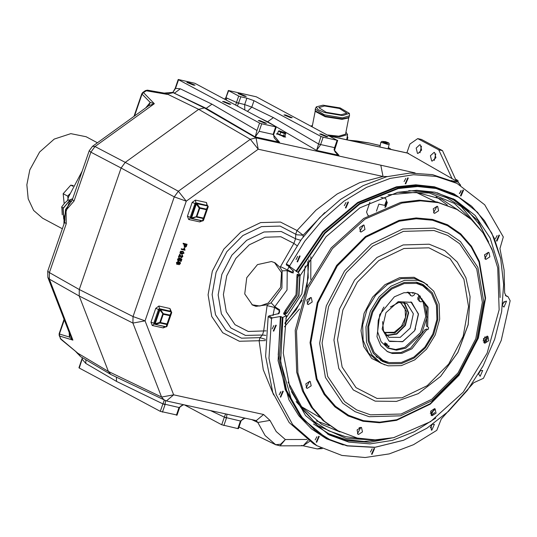 <?xml version="1.0" encoding="UTF-8"?>
<svg xmlns="http://www.w3.org/2000/svg" width="537" height="537" viewBox="0 0 537 537"><rect width="100%" height="100%" fill="white"/><g stroke="black" fill="none" stroke-linecap="round" stroke-linejoin="round"><path stroke-width="0.81" d="M289.148 266.52L287.429 270.004L280.502 266.654L293.873 243.362L295.578 238.757L295.739 234.051L297.048 230.501L315.931 210.195L337.176 193.998L359.857 182.6L383.002 176.498L258.243 149.192L250.316 139.305L198.67 109.367L167.524 94.163L164.208 93.109L167.101 92.827L167.208 94.009L166.752 94.176M324.757 212.598L303.143 235.172L297.048 230.501L280.448 222.029L260.667 222.58L240.771 232.118L223.795 249.195L212.316 271.212L208.088 294.82L211.746 316.414L222.741 332.718L239.401 341.243L259.096 340.713L260.062 337.666L262.425 335.034L265.741 335.357M300.727 240.281L295.578 238.757L281.254 231.494L264.003 231.977L246.658 240.294L231.85 255.182L221.841 274.38L218.156 294.961L221.351 313.789L230.937 328.006L245.463 335.437L262.425 335.034L263.667 331.074L267.09 305.6L274.541 307.419L273.004 315.575M408.811 190.669L430.969 192.414L446.932 197.804L461.229 206.564L483.226 233.105M487.153 336.122L484.844 342.512M434.742 412.57L431.54 415.101M372.832 439.863L346.251 438.454L317.656 425.566L296.169 401.629M484.985 336.746L483.535 340.76L483.058 340.841M298.317 274.642L297.27 274.675L297.411 274.212L300.19 275.535L325.999 236.73L359.904 207.812L397.722 192.327L416.658 190.299L434.816 192.192L454.624 199.462L475.191 215.458L490.221 238.193L498.725 266.164L500.135 297.518M478.561 373.88L480.138 376.323L482.676 370.49L480.447 370.664M431.238 425.344L431.359 430.056L431.829 430.231L434.373 424.398L432.701 424.311M318.79 436.266L316.253 442.092L316.723 442.266L319.267 436.44L318.79 436.266M275.81 325.133L273.266 330.967L273.742 331.141L276.287 325.308L275.81 325.133M347.949 202.006L345.405 207.839L345.882 208.014L348.426 202.18L347.949 202.006M463.055 189.97L460.511 195.797L460.988 195.971L463.532 190.145L463.055 189.97M502.504 305.627L503.968 307.104L506.512 301.27L506.035 301.096L502.8 303.11M403.582 440.28L374.712 447.402L347.09 445.905L326.644 438.4L302.74 418.826L286.583 390.372L279.576 355.507L282.328 317.286L280.381 316.501L272.313 317.891L271.5 318.669L268.151 316.655L265.6 356.326L272.809 392.594L289.208 422.525L313.46 443.703L316.877 445.71L341.908 455.47L365.1 457.524L389.285 453.893L413.49 444.71L436.756 430.352L441.26 419.008L473.715 382.78L483.441 378.303L501.196 340.485L510.15 300.74L507.975 296.599L506.216 296.068L504.652 292.927L504.082 270.03L499.947 248.571L503.337 236.978L484.736 204.785L456.967 183.352L436.145 176.411L413.571 174.753L390.104 178.452L366.63 187.359L344.036 201.14L323.173 219.277L304.841 241.079L289.732 265.721L289.906 266.714L297.834 272.259L324.556 232.904L359.347 203.677L398.004 188.098L417.336 186.077L435.876 188.037L456.322 195.542L471.721 206.309L484.502 220.68L494.248 238.193L500.679 258.425M271.5 318.669L268.977 358.34L276.213 394.601L292.618 424.532L316.877 445.71M284.798 313.474L283.831 313.064L283.697 314.024L286.389 315.608L282.905 317.354L280.663 361.998L291.826 401.233L302.062 417.303L315.031 430.332L330.336 439.917L347.499 445.777L375.061 447.274L403.723 440.219L426.855 428.291L448.415 411.389L467.445 390.271L483.092 365.885L494.658 339.317L501.618 311.755L503.666 284.435L500.712 258.572L491.845 233.186L477.561 212.343L458.632 197.173L436.091 188.494L417.578 186.54L398.286 188.561L359.696 204.12L324.972 233.313L298.31 272.615L297.834 272.259M286.389 315.608L283.281 353.165L289.866 387.506L305.56 415.557L328.966 434.809L348.775 442.079L370.087 443.904L392.312 440.38L414.517 431.647L435.762 418.081M499.027 235.078L496.483 240.912L496.96 241.086L499.504 235.253L499.027 235.078M407.764 177.868L405.22 183.694L405.697 183.869L408.241 178.042L407.764 177.868M299.646 255.914L297.102 261.747L297.579 261.922L300.123 256.089L299.646 255.914M282.818 391.151L280.28 396.984L280.75 397.158L283.294 391.325L282.818 391.151M374.081 448.368L371.537 454.195L372.013 454.369L374.558 448.543L374.081 448.368M279.032 313.004L279.696 311.782L278.038 314.017M278.421 313.205L279.186 313.48L268.963 315.877L272.313 317.891M293.074 270.87L292.403 272.91L287.214 270.621L287.429 270.004L292.43 272.192L293.524 271.621M279.69 311.789L279.247 310.487L274.541 307.419L274.79 306.701L279.676 309.876L278.73 313.011M64.279 319.918L59.426 334.014L59.137 333.712L59.171 335.565L61.003 339.377L78.033 353.312L80.59 356.622L111.219 374.678L166.396 400.938L256.303 420.619L263.573 414.51L269.963 420.377L276.193 431.573L285.322 439.508L280.025 445.831L303.11 445.791L308.198 440.353M75.267 351.084L80.59 356.622M267.09 305.6L267.339 304.714L256.015 306.352L252.457 305.05L244.704 293.934L246.725 277.683L257.485 264.634L271.453 261.499L275.011 262.808L280.146 267.52L280.502 266.654M303.11 237.005L303.143 235.172L296.793 234.817L280.133 226.084L261.539 226.601L242.831 235.568L226.869 251.625L216.082 272.326L212.102 294.518L215.545 314.823L225.882 330.148L241.543 338.162L260.062 337.666L265.5 339.377M259.881 120.597L258.304 120.523L264.875 123.262L266.453 123.329L259.881 120.597M224.177 101.533L222.6 101.466L229.178 104.198L230.749 104.272L224.177 101.533M188.474 82.47L186.903 82.403L193.474 85.135L195.052 85.208L188.474 82.47M321.294 134.042L319.716 133.968L326.295 136.707L327.865 136.774L321.294 134.042M285.59 114.978L284.019 114.905L290.591 117.643L292.168 117.71L285.59 114.978M239.656 93.673L238.079 93.606L244.65 96.338L246.228 96.412L239.656 93.673M361.153 427.727L359.125 427.653M297.793 274.971L297.256 274.649M297.981 274.917L297.995 277.025L296.907 277.166L297.055 274.662M298.981 274.957L297.995 277.025L297.062 295.061L286.315 310.943L285.563 310.111L296.001 294.685L296.907 277.166M283.831 313.064L285.563 310.111M299.894 275.394L298.847 295.323L287.181 312.896L285.637 314.098L286.315 310.943L284.771 313.413M380.914 197.314L385.566 198.334L386.828 201.59L386.043 201.556L387.17 202.328L386.68 203.758M368.51 215.471L367.811 215.317L366.549 212.061L369.953 202.174M259.599 123.027L261.747 123.792L259.116 131.431L255.182 136.955L206.215 108.32L173.229 92.713L204.375 107.917L206.215 108.32L211.981 104.158L257.028 130.498L259.599 123.027L178.532 79.738L175.492 88.565L172.813 92.512M273.602 134.378L274.105 137.781L276.823 140.788L279.602 142.298L273.058 134.485L275.689 126.839L261.747 123.792M273.662 134.485L259.176 131.263M276.219 140.325L279.602 142.298L255.182 136.955L256.981 130.632M167.208 94.009L173.229 92.713L172.377 92.411L174.639 93.015L180.318 88.813L175.169 88.303L178.21 79.476L178.532 79.738M275.689 126.839L276.28 126.866L275.964 126.604L194.891 83.316L178.21 79.476M273.387 134.082L273.709 134.337L273.118 134.317M407.677 153.152L455.396 180.513M184.681 248.416L185.023 250.242L181.399 249.45L181.6 248.866L184.426 249.483L184.372 248.349M181.6 248.866L184.11 249.316L183.936 248.154L184.366 248.248M184.426 249.483L184.11 249.316M183.245 244.093L183.459 243.456L187.091 244.248L186.252 246.584L184.882 247.396L184.345 245.53L184.728 244.422L183.245 244.093M185.151 244.51L184.768 245.604L185.09 246.752L185.862 246.396L186.453 244.798L185.151 244.51M273.695 394.984L263.291 369.691L259.096 340.713L265.446 340.572M297.042 245.651L293.873 243.362L280.844 236.77L265.137 237.206L249.336 244.778L235.85 258.344L226.735 275.823L223.379 294.571L226.285 311.722L235.018 324.67L248.248 331.436L266.13 330.852M387.412 176.519L383.002 176.498L380.787 165.168L415.074 172.941M282.106 270.876L287.214 270.621L287.026 289.98L274.79 306.701L271.111 302.794L281.932 288.007L282.106 270.876L280.146 267.52M267.339 304.714L271.111 302.794M238.985 426.996L275.656 444.723L265.05 435.5L257.814 422.498L256.223 420.605M269.963 420.377L257.814 422.498L251.94 419.666M77.61 353.071L108.407 371.503L79.207 296.015L79.288 289.51L121.127 168.014L125.222 162.389L198.67 109.367L204.375 107.917L256.021 137.855L250.316 139.305L178.331 191.266L186.258 201.153L145.044 320.844L173.659 394.829L166.396 400.938M110.83 374.47L108.407 371.503L161.563 397.071L132.941 323.086L133.028 316.582L174.236 196.891L178.331 191.266L125.222 162.389L94.962 146.547L90.867 152.166L74.046 201.013L66.085 210.209L66.226 223.734L64.554 222.325L47.733 271.172L47.853 277.454L49.323 279.079L72.925 340.102L69.414 337.055L70.233 335.316M132.941 323.086L145.044 320.844L133.028 316.582L79.288 289.51L49.404 272.581L49.323 279.079L79.207 296.015L132.941 323.086M164.382 400.246L161.563 397.071L173.659 394.829L263.573 414.51M183.607 253.055L183.567 252.397L182.486 251.88L180.768 252.444L181.882 253.625L183.607 253.055L183.07 252.054M183.567 252.397L183.251 252.229M180.982 253.283L183.292 252.887M181.05 251.41L182.687 251.296L184.023 253.155L181.681 254.209L180.351 252.35L181.05 251.41L180.734 251.242L183.312 251.491M180.351 252.35L180.036 252.182L180.734 251.242M179.942 255.129L179.177 257.351L178.714 257.25L179.734 254.283L181.553 257.183L182.426 256.485L182.318 254.907L182.842 256.585L181.358 257.767L179.942 255.129M178.277 260.868L177.693 260.371L177.646 259.123L179.157 257.935L179.311 258.693L178.378 259.384L178.908 260.485L180.002 259.747L180.19 258.324L181.889 259.196L181.15 261.351L180.687 261.25L181.264 259.572L180.405 259.136L180.365 259.995L178.734 261.076L177.693 260.371M178.002 260.539L177.962 259.29L179.465 258.102M177.962 259.29L177.646 259.123M178.754 264.553L178.318 264.197M176.74 262.828L178.358 261.62L178.982 262.68L180.13 262.217L180.419 263.627L179.049 264.707L178.566 263.882L177.096 264.439L176.431 262.66L178.042 261.452L178.425 261.633M176.955 264.338L176.431 262.66M178.358 261.62L178.042 261.452M179.741 262.734L178.969 263.325L179.237 264.123L179.996 263.539L179.741 262.734M178.163 262.204L177.156 262.922L177.546 263.942L178.559 263.211L178.163 262.204M196.931 203.63L199.791 207.712L199.193 208.141L196.341 204.06L191.588 217.861L196.878 216.612L191.823 218.472L202.845 220.882L203.442 220.452L208.202 206.644L207.953 206.04L196.931 203.63L196.341 204.06L192.206 202.389L195.374 200.1L195.898 202.764L195.032 203.389L190.259 217.257L191.588 217.861L191.823 218.472L190.4 218.076L188.688 219.512L187.426 216.25L192.206 202.389M191.414 218.532L202.509 220.969L203.208 218.519L203.805 218.089L203.449 220.445L208.188 206.658L206.664 209.779L206.43 209.168L207.953 206.04M199.791 207.712L206.43 209.168M203.208 218.519L203.805 218.089L206.664 209.779L199.193 208.141L196.334 216.458L196.569 217.069L203.208 218.519M207.705 205.631L195.898 202.764L207.705 205.631M196.69 203.221L195.824 203.845L191.071 217.639M200.804 220.593L199.764 221.935L188.688 219.512M187.426 216.25L190.259 217.257L190.494 218.109L191.79 218.405L190.454 218.082M195.374 200.1L206.45 202.523L206.967 205.194M206.45 202.523L207.356 205.718M207.349 205.913L207.322 205.55M170.732 311.285L159.415 308.715L158.549 309.339L153.777 323.207L155.106 323.804L159.851 322.401L167.322 324.039L166.96 326.402L171.712 312.608L171.471 311.99L160.456 309.58L159.858 310.01L155.723 308.339L158.892 306.05L169.967 308.473L171.276 311.581M158.892 306.05L159.415 308.715L160.207 309.171L163.308 313.662L163.261 314.252L159.858 310.01L155.106 323.804L155.341 324.422L166.363 326.832L166.96 326.402L171.719 312.594L170.189 315.729L169.947 315.118L171.471 311.99L170.491 311.138L169.967 308.473M165.409 326.624L166.363 326.832L166.725 324.469L167.322 324.039L170.189 315.729L169.947 315.118L163.308 313.662L162.711 314.091L159.851 322.401L160.086 323.019L155.341 324.422M165.953 326.892L155.307 324.355M170.511 311.145L160.207 309.171M171.625 312.178L171.712 312.581M166.725 324.469L160.086 323.019M165.738 326.845L163.282 327.885L152.206 325.462L154.119 324.093L153.777 323.207L150.951 322.2L155.723 308.339M163.282 327.885L164.335 326.536M178.955 262.177L179.627 261.982M178.526 260.297L179.694 259.579L179.882 258.156L181.58 259.035M180.714 261.157L180.372 261.083L180.949 259.411M178.74 257.156L178.398 257.082L179.72 254.243M181.278 257.022L182.11 256.317L181.761 255.317L182.318 254.907M180.982 257.585L179.835 255.451M180.747 253.847L180.036 252.182M183.271 243.999L183.151 243.288L186.748 244.174M184.48 247.201L184.037 245.362L184.386 244.342M181.432 249.356L181.284 248.698M238.099 428.385L238.415 428.647L237.824 428.62L240.462 420.974L241.039 421.028L242.529 419.209L245.234 418.195M237.824 428.62L221.734 424.801L224.352 417.195L240.462 420.974L244.926 418.128M82.564 357.79L79.248 368.067L78.932 367.805L81.973 358.978L85.766 363.428L85.92 359.77M176.68 414.94L160.321 411.355L162.892 403.884L116.516 381.411L116.368 377.155M165.557 400.716L165.04 404.65L162.892 403.884L164.282 400.199M162.939 403.75L179.043 407.529L183.513 404.683M176.411 415.175L179.043 407.529L179.627 407.583L181.117 405.764L183.822 404.757M178.982 407.697L179.492 407.61M160.321 411.355L79.248 368.067M240.401 421.142L240.912 421.055M226.976 414.202L226.513 417.92L223.882 425.566M210.343 410.563L226.453 418.095M221.734 424.801L184.446 404.891M224.352 417.195L225.58 413.893M334.202 150.206L334.605 150.091L334.054 149.863L334.47 147.93L337.108 140.285L323.16 137.23L320.529 144.876L316.595 150.4L321.019 136.465L254.035 100.701L246.879 98.15L240.831 96.828L237.448 106.037M337.108 140.285L256.303 96.761L228.346 90.451L228.661 90.713L225.99 97.6M337.766 154.669L339.001 155.307L334.054 149.863M334.746 147.695L318.394 144.077M235.676 105.091L236.468 102.507L244.664 104.594L251.813 107.145L273.393 117.603L267.627 121.765L259.72 117.932M238.569 103.399L227.037 98.13L226.117 99.989M266.392 121.496L267.627 121.765L275.313 126.255M198.67 204.013L198.67 203.651M179.009 263.224L179.62 262.721M196.233 204.02L195.998 203.53M227.037 98.13L226.238 97.747L225.05 99.419M236.468 102.507L238.69 96.063L228.661 90.713M238.69 96.063L240.831 96.828M321.019 136.465L323.16 137.23M320.589 144.708L318.441 143.943L273.393 117.603M77.865 353.474L77.409 353.48M71.837 200.771L69.488 201.637L71.495 201.268M70.199 199.851L63.138 208.517L63.829 219.136L64.923 220.64L63.722 219.029L63.957 217.693L69.488 201.637L70.535 199.677L72.69 198.703M63.675 218.881L62.977 208.416L70.313 199.657L72.703 198.663M64.964 219.109L63.957 217.693L64.977 219.505M71.663 201.066L65.501 209.524L64.554 222.325M74.046 201.013L72.374 199.603L71.361 201.435M145.668 107.93L150.199 102.439L154.327 103.688L94.962 146.547L92.492 146.319L89.196 150.763L72.374 199.603M47.853 277.454L70.522 336.061L72.925 340.102L59.6 336.041L60.654 338.76L78.033 353.312M167.188 94.405L145.359 90.592L147.406 90.122L143.433 92.572L142.03 94.109L150.199 102.439L148.803 105.668L92.492 146.319M145.359 90.592L142.708 92.505L143.433 92.572L154.327 103.688L148.803 105.668M59.171 335.565L59.6 336.041L59.426 334.014L69.414 337.055L69.192 332.631M284.946 136.13L283.992 136.975L277.589 133.445M279.676 309.876L278.723 313.205M287.819 265.701L293.242 271.037L293.054 270.299M370.436 452.047L372.161 448.818M279.18 394.836L280.898 391.607M296.001 259.599L297.726 256.371M404.119 181.546L405.844 178.324M495.382 238.764L497.108 235.535M298.31 272.615L300.19 275.535M282.328 317.286L282.905 317.354M289.886 266.708L286.449 265.036L286.268 264.043L289.732 265.721M456.967 183.352L453.396 181.627L432.58 174.686L410.02 173.035L386.559 176.74L363.099 185.654L340.512 199.449L319.669 217.592L301.358 239.395L286.268 264.043M502.625 304.607L504.115 301.552M459.41 193.656L461.135 190.427M344.304 205.691L346.029 202.462M272.165 328.819L273.89 325.59M315.145 439.944L316.87 436.715M430.258 427.908L431.976 424.834M478.561 374L480.273 370.966M268.151 316.655L268.963 315.877M293.242 271.037L292.403 272.91M283.945 313.313L284.832 313.917L284.684 314.608M299.961 275.427L299.706 275.991L299.539 275.226M184.775 246.584L185.554 246.228L186.104 244.718M293.471 272.897L292.37 272.366M284.972 136.593L285.718 137.13M276.434 133.854L277.173 133.908M385.747 207.007L387.311 202.462L385.788 205.584L378.86 204.114L376.437 211.142M274.461 262.526L281.516 272.621L280.562 287.268L268.238 303.049L259.814 306.023L251.92 304.741M420.323 144.896L421.592 150.112L417.914 153.488L417.424 153.307L416.148 148.098L419.833 144.715L420.323 144.896M434.601 152.521L435.876 157.737L432.191 161.113L431.708 160.932L430.432 155.723L434.111 152.34L434.601 152.521M438.722 149.836L442.454 150.655L421.431 139.432L417.692 138.613L438.722 149.836L452.141 178.834M406.858 152.897L409.919 144.017L417.692 138.613M442.454 150.655L456.403 181.076M456.457 180.909L455.9 180.788M434.305 160.422L435.742 153.85M420.021 152.797L421.458 146.225M284.147 133.028L279.206 130.813L285.281 132.907L284.147 133.028M279.18 130.82L278.408 131.075L280.697 132.297L284.402 133.471L285.812 133.418L285.348 132.981M280.697 132.297L279.75 135.055L277.454 133.827L278.408 131.075M279.75 135.055L283.449 136.223L284.402 133.471M283.449 136.223L284.865 136.176L285.812 133.418M277.548 133.559L278.072 134.324L284.899 136.089M284.563 137.083L285.06 136.344M277.26 133.659L277.038 134.304M203.577 205.087L203.731 204.765M204.308 204.892L204.147 205.208M204.342 208.712L204.335 209.309M195.924 203.637L196.079 203.959M178.365 263.593L177.955 263.915M178.459 263.445L177.807 263.956L178.459 263.445M178.532 263.278L177.666 263.962L178.532 263.278M178.613 263.002L177.452 263.915M180.929 260.546L180.385 261.042M179.318 261.989L178.982 262.271M178.599 262.593L177.19 263.714M69.615 200.039L68.165 199.912L64.534 203.261L61.849 206.758L62.252 214.813M68.192 199.905L69.119 200.341M63.171 207.893L61.755 207.141M455.712 179.298L458.014 180.553L458.142 182.097M456.101 180.137L458.014 180.553M382.566 321.576L383.519 331.087L388.922 337.317L400.166 337.357L410.187 328.094L413.389 313.715L406.965 303.519L398.783 302.499L390.345 306.996M384.532 332.618L394.93 332.913L403.911 324.623L406.778 311.749L400.622 302.485M410.865 301.881L418.37 313.83L414.618 330.651L402.891 341.498L389.728 341.472M385.526 343.62L386.231 343.405L386.311 344.11L386.13 343.566L385.68 343.72L385.311 344.855L385.814 344.861L385.21 345.016L385.526 343.62M385.982 312.702L382.169 329.013L388.989 341.035L402.448 341.727L414.665 330.678L418.477 314.36L411.657 302.338L398.199 301.653L385.982 312.702M389.097 345.922L388.788 346.996L388.117 346.68L388.036 346.076L389.097 345.922M387.123 344.016L387.224 344.754L386.157 345.653L386.445 344.251L387.123 344.016M384.224 344.21L385.197 342.613L384.505 343.915L384.928 343.915L384.224 344.21M387.654 345.331L387.251 346.083L387.654 345.331M400.26 302.271L405.079 308.292L405.529 317.293L401.454 326.281L394.218 332.249L384.15 332.437M425.465 286.926L425.841 287.698M386.271 361.804L385.425 361.918M375.182 401.146L396.474 401.441L418.357 393.587L440.541 376.403L457.873 352.42L468.163 324.67L470.103 296.679L465.941 277.79L457.282 262.063L444.743 250.611L429.211 244.234L403.173 244.959L376.987 257.518L354.642 279.992L339.532 308.97L333.967 340.042L338.787 368.463L353.259 389.922L375.182 401.146M388.09 365.818L401.314 365.657L414.745 359.83L426.586 349.117L435.272 334.94L439.649 319.173L439.132 303.922L433.795 291.208L424.337 282.724L417.558 280.233L404.327 280.395L390.902 286.214L379.055 296.927L370.369 311.111L365.992 326.872L366.509 342.123L371.852 354.836L381.304 363.321L388.09 365.818M416.853 282.281L404.254 282.435L391.473 287.98L380.196 298.183L371.926 311.682L367.758 326.684L368.248 341.21L373.336 353.312L382.337 361.394L388.795 363.764L401.387 363.609L414.168 358.065L425.445 347.869L433.721 334.37L437.883 319.361L437.393 304.841L432.312 292.732L423.31 284.657L416.853 282.281M380.619 360.387L387.996 362.341M360.978 427.365L357.085 429.909L357.984 434.218L358.548 434.426L362.441 431.876L361.535 427.566L360.978 427.365M434.561 408.657L430.667 411.201L431.567 415.51L432.124 415.719L436.024 413.168L435.118 408.858L434.561 408.657M309.695 381.317L305.801 383.868L306.701 388.177L307.258 388.385L311.158 385.834L310.252 381.525L309.695 381.317M310.748 297.491L306.855 300.042L307.755 304.351L308.312 304.56L312.212 302.009L311.306 297.699L310.748 297.491M363.522 224.99L359.629 227.54L360.528 231.85L361.092 232.058L364.985 229.507L364.079 225.198L363.522 224.99M437.105 206.282L433.205 208.833L434.111 213.142L434.668 213.343L438.561 210.799L437.662 206.49L437.105 206.282M488.388 252.33L484.495 254.874L485.394 259.183L485.951 259.391L489.851 256.84L488.945 252.531L488.388 252.33M487.334 336.149L483.441 338.699L484.34 343.009L484.904 343.217L488.798 340.666L487.891 336.357L487.334 336.149M457.027 209.477L437.111 201.959L419.296 200.18L400.723 202.402L363.777 218.425L331.195 247.899L307.292 286.906L295.249 330.275L296.672 372.235L302.438 390.916L311.359 407.214L323.14 420.578L337.37 430.567L357.286 438.085L375.101 439.863L393.681 437.642L430.62 421.619L463.209 392.144L487.106 353.131L499.148 309.768L497.725 267.809L491.959 249.128L483.038 232.83L471.264 219.465L457.027 209.477L438.36 202.624L420.545 200.845L401.971 203.067L365.026 219.089L332.443 248.564L308.54 287.577L296.498 330.94L297.921 372.9L303.687 391.58L312.608 407.878L324.388 421.243L338.619 431.231M483.77 342.572L487.213 336.128M484.824 258.747L488.267 252.303M433.54 212.699L436.984 206.262M359.958 231.413L363.401 224.969M307.184 303.915L310.628 297.471M306.13 387.741L309.574 381.297M430.996 415.074L434.44 408.63M357.42 433.782L360.857 427.338M427.244 288.832L421.518 283.791M426.526 329.993L428.137 329.416L428.68 327.832L427.667 326.677L428.103 307.278L418.128 294.357L413.302 292.591L403.891 292.705L394.346 296.847L379.74 314.548L376.994 336.605L380.793 345.647L387.519 351.688L392.339 353.46L402.079 353.265L411.926 348.781L426.526 329.993L425.277 329.329L410.677 348.117L400.83 352.601L391.09 352.789L386.895 351.339M389.184 362.629L401.428 362.482L413.852 357.092L424.814 347.171L432.856 334.048L436.91 319.461L436.427 305.345L431.486 293.578L422.74 285.724L416.457 283.415L404.213 283.57L391.788 288.96L380.827 298.874L372.785 311.997L368.738 326.583L369.214 340.7L374.155 352.467L382.908 360.32L389.184 362.629M427.667 326.677L426.418 326.013L426.969 306.996L417.497 294.041M426.418 326.013L426.834 326.442M383.975 307.016L382.753 308.976L378.249 320.354L377.652 331.866L381.042 341.646L387.882 348.11L396.42 350.205L405.791 348.171L421.753 333.417L427.002 317.139L424.284 302.17L422.901 301.284M387.264 347.761L395.729 349.533L404.918 347.338L420.505 332.752L425.747 316.474L423.035 301.499M415.182 293.101L413.94 295.216L412.302 296.062L410.798 295.652L409.087 292.376L407.093 292.209M419.914 301.203L418.934 300.868L420.478 301.781L423.606 301.472L424.284 302.17M417.893 299.68L417.853 297.787L419.155 295.565L420.404 296.229L419.102 298.451L419.142 300.344L417.893 299.68M410.798 295.652L410.14 295.128M413.121 293.397L412.087 292.752M422.075 299.008L421.042 298.364L422.075 299.008M426.935 328.772L426.479 329.966M420.182 301.539L419.142 300.344M410.006 294.37L408.758 293.699L408.382 292.188M97.405 142.768L86.135 136.747L70.803 133.659L54.217 139.11L39.617 152.038L29.837 169.92L26.85 184.788L28.166 198.824L33.636 210.41L42.638 218.217L62.346 228.742M82.221 171.014L68.655 196.69L67.494 200.294M64.024 219.492L63.876 224.291M73.28 185.621L70.803 185.137L63.144 193.689L64.165 203.671M67.991 198.703L67.716 196.133L69.629 193.998M72.951 186.285L70.803 185.137M67.716 196.133L63.144 193.689M329.436 135.807L339.881 136.814L347.58 134.559L345.956 132.089M312.4 125.47L311.03 125.98M327.939 135.009L338.679 136.17L345.546 134.183L348.795 117.697M316.313 106.85L315.253 109.058L315.36 111.421L325.221 116.737L341.995 119.382L348.553 117.965L349.547 115.817L349.399 113.374L340.169 107.95L323.005 105.158L316.313 106.85L317.951 109.541L324.442 112.508L342.606 115.623L349.399 113.374M315.112 110.736L325.194 116.173L342.331 118.878L349.037 117.428M315.253 109.058L324.261 114.797L342.532 117.851L349.547 115.817M324.529 105.97L318.797 107.628L326.154 112.314L341.082 114.811L346.808 113.153L339.451 108.467L324.529 105.97M335.511 137.277L334.316 136.499L334.088 136.969M372.597 145.399L368.758 144.56M388.076 148.789L389.285 143.882L387.56 144.386L380.834 142.218L379.948 147.01M384.895 141.855L382.894 141.862L383.163 142.54L387.432 143.211L387.164 142.533L384.895 141.855L384.673 142.99M387.029 143.211L387.164 142.533M280.173 392.258L280.609 393.024M474.144 222.19L454.295 203.402L429.405 193.011L397.937 192.286M291.463 391.688L301.143 407.932L313.668 421.109L328.631 430.781L345.519 436.635L358.709 438.38M430.278 413.275L434.963 409.503M297.478 274.246L297.27 274.675M453.262 198.75L477.923 220.593L493.268 252.417M394.46 437.46L369.758 442.334L346.056 440.629L327.61 434.071M313.568 423.948L328.731 433.708L345.848 439.622L364.146 441.501L383.223 439.38M486.099 341.881L487.797 337.169M488.61 242.006L479.709 224.889L467.875 210.679L453.497 199.838L437.031 192.709M280.999 316.508L278.226 354.749L285.228 389.627L301.391 418.101L326.644 438.4M343.291 444.972L326.469 438.769L311.514 428.942L298.867 415.799L288.906 399.723L278.106 360.723L280.381 316.501M456.322 195.542L434.534 187.319L415.987 185.366L396.648 187.379L357.978 202.973L323.187 232.226L296.458 271.601M295.981 271.205L322.791 231.749L357.682 202.456L396.447 186.836L415.826 184.822L434.426 186.782L454.007 193.823L471.043 205.711M306.942 439.474L285.322 439.508L280.676 444.267L275.656 444.723L280.025 445.831M288.08 382.042L301.74 406.945L321.643 424.331L339.995 431.949M307.735 261.68L308.218 277.649L304.284 294.195L296.31 309.681L285.093 322.589M284.912 323.73L302.069 300.485M306.862 287.906L308.882 259.801M310.836 256.733L310.755 279.482M299.492 308.963L284.462 326.852M435.272 201.576L416.054 192.32M436.111 196.75L447.287 204.966M415.457 329.241L415.584 328.859M385.19 205.496L386.432 201.885M386.828 201.59L386.674 202.033M301.566 406.731L319.958 417.551M329.456 425.646L316.407 420.934M285.845 318.347L301.848 293.786L305.231 265.949M485.542 258.753L484.575 254.692M458.39 210.222L441.85 199.207L416.329 192.34L388.036 194.844M180.318 88.813L211.981 104.158M408.55 153.34L330.114 136.17M459.826 193.32L459.437 193.233M380.787 165.168L256.021 137.855L258.243 149.192L186.258 201.153L174.236 196.891L121.127 168.014L90.867 152.166L89.196 150.763M301.512 445.415L303.11 445.791L309.661 441.34M303.11 445.791L317.327 448.898L321.012 447.979M206.067 209.685L206.262 209.128M199.737 208.302L196.878 216.612L203.516 218.069L206.383 209.759M203.442 220.452L202.509 220.969L191.487 218.559M202.214 220.902L199.764 221.935M167.034 324.019L169.9 315.702L163.261 314.252L160.395 322.562M166.557 324.435L166.725 323.952M154.589 323.589L159.341 309.795M152.206 325.462L150.951 322.2M116.516 381.411L85.766 363.428M165.04 404.65L162.469 412.121M336.847 154.045L339.001 155.307L316.595 150.4L276.266 126.819M254.035 100.701L251.813 107.145L247.436 111.374M246.879 98.15L244.664 104.594L244.805 109.971M226.191 97.875L225.869 97.627L224.688 99.224M66.226 223.734L49.404 272.581L47.733 271.172M134.492 115.999L142.03 94.109L141.741 93.814L133.968 116.375M451.1 180.56L458.088 182.09L460.437 185.137M460.968 190.548L460.652 192.239M455.148 180.372L458.356 182.258M505.586 295.625L506.955 296.29M283.972 313.293L283.805 314.085M287.127 312.534L298.706 295.417L299.706 275.991M384.888 207.349L385.499 205.564M385.788 205.584L385.23 207.215M180.009 253.182L180.237 252.914M404.381 302.539L408.691 312.782L405.348 325.509L396.789 334.054L386.667 335.712M386.21 335.269L396.366 333.846L405.012 325.315L408.295 312.527L403.757 302.405M377.068 398.441L402.065 397.749L427.204 385.694L448.663 364.113L463.163 336.29L468.512 306.466L463.881 279.173L449.986 258.572L428.935 247.799L403.938 248.49L378.8 260.546L357.347 282.126L342.841 309.95L337.498 339.773L342.123 367.066L356.018 387.667L377.068 398.441M427.593 284.785L414.074 277.28L399.568 277.683L384.975 284.677L372.524 297.203L364.106 313.353L361.005 330.658L363.69 346.499L371.752 358.454L384.821 364.878M424.337 282.724L421.008 280.945L414.222 278.455L400.991 278.616L387.566 284.435L375.725 295.149L367.033 309.332L362.656 325.093L363.173 340.344L368.516 353.057L377.967 361.542L381.304 363.321M369.174 416.705L400.474 415.839L431.949 400.743L458.813 373.725L476.977 338.887L483.669 301.539L477.876 267.372L460.478 241.576L448.194 233.118L434.124 228.084L402.824 228.957L371.342 244.046L344.479 271.071L326.321 305.909L319.629 343.25L325.422 377.424L342.821 403.213L355.105 411.678L369.174 416.705M370.463 414.859L401.052 414.007L431.815 399.26L458.068 372.853L475.816 338.807L482.36 302.311L476.695 268.909L459.692 243.704L447.683 235.434L433.936 230.521L403.347 231.366L372.584 246.121L346.325 272.528L328.577 306.573L322.039 343.069L327.698 376.464L344.7 401.676L356.709 409.946L370.463 414.859M363.509 420.646L379.787 422.136L396.762 419.719L430.197 403.683L458.739 374.98L478.031 337.974L485.146 298.297L478.991 261.996L471.15 246.879L460.504 234.595L447.455 225.607L432.507 220.264L416.229 218.767L399.253 221.184L365.811 237.22L337.276 265.929L317.978 302.935L310.869 342.606L317.025 378.907L324.865 394.024L335.511 406.314L348.56 415.302L363.509 420.646M432.567 219.452L416.175 217.948L399.078 220.378L365.402 236.528L336.659 265.439L317.226 302.714L310.064 342.666L316.266 379.229L324.16 394.453L334.88 406.824L348.023 415.88L363.079 421.256L379.471 422.76L396.568 420.33L430.244 404.18L458.987 375.269L478.42 338.001L485.582 298.042L479.38 261.479L471.493 246.261L460.766 233.884L447.623 224.828L432.567 219.452M417.853 297.787L419.102 298.451M390.668 149.353L388.533 147.702M388.895 148.964L390.184 148.769M390.97 149.42L390.238 148.689M368.845 142.943L349.661 140.379M380.169 145.581L368.778 142.929M347.285 136.324L347.835 137.371L347.036 137.808M347.171 137.002L347.264 136.425M387.345 143.708L382.975 141.372L387.345 143.708M60.225 338.283L61.003 339.377M384.72 205.396L386.043 201.556M172.753 92.498L175.169 88.303M273.709 134.337L276.28 126.866M408.127 153.179L329.879 136.049M238.978 427.009L276.031 444.918M317.327 448.898L322.267 448.61M178.116 260.794L178.425 260.962M178.579 264.486L178.888 264.654M176.787 264.271L177.096 264.439M179.821 262.056L180.13 262.217M205.597 209.584L205.792 209.027M166.087 324.328L166.255 323.845M153.978 324.033L155.294 324.321M81.973 358.978L82.336 357.655M179.573 407.724L177.002 415.202M240.992 421.169L238.415 428.647M337.699 140.311L334.605 150.091L334.934 151.743L337.813 154.696M225.916 97.486L228.346 90.451M142.708 92.505L141.741 93.814M64.071 319.381L59.137 333.712M147.406 90.122L164.208 93.109M172.377 92.411L167.101 92.827M455.282 180.425L458.222 182.144L460.692 185.278M286.449 265.036L289.906 266.714M505.304 295.303L507.975 296.599M300.022 275.521L299.008 295.417L287.181 312.896M285.281 132.907L285.556 133.163M61.634 207.369L61.836 206.785M418.357 393.587L440.588 376.377L457.9 352.44L468.17 324.731L470.103 296.679M415.96 282.106L422.74 285.724M376.122 356.702L382.908 360.32M419.229 301.116L420.478 301.781M347.58 134.559L346.707 139.727M312.178 126.591L315.239 111.078M388.553 147.621L391.104 149.447M380.176 145.547L368.818 142.902L356.736 140.949L349.359 140.311M347.835 137.371L347.338 139.868M389.285 143.882L388.707 142.815L385.365 141.614L381.773 141.453L380.834 142.218"/></g></svg>
